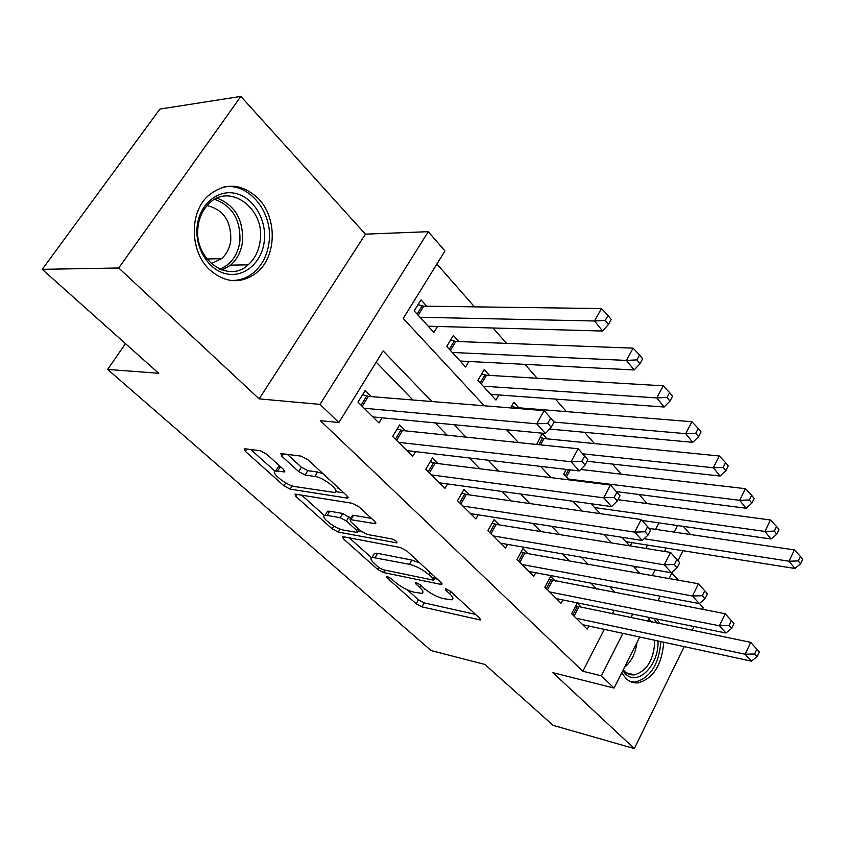<?xml version="1.0" encoding="UTF-8"?>
<svg xmlns="http://www.w3.org/2000/svg" width="845" height="845" viewBox="0 0 845 845"><rect width="100%" height="100%" fill="white"/><g stroke="black" fill="none" stroke-linecap="round" stroke-linejoin="round"><path stroke-width="1.27" d="M387.147 576.427L386.461 576.396L386.989 577.737L416.162 603.763L421.887 606.847L480.287 619.966L479.675 618.17L450.469 591.236L445.378 588.902L445.843 590.254L449.688 593.792C453.121 597.077 453.818 599.094 451.769 599.844L443.213 598.598C436.453 596.75 430.073 593.317 424.084 588.3L420.229 584.803L416.046 582.554L415.296 582.511L415.793 583.863L419.638 587.338C423.123 590.623 423.873 592.63 421.887 593.348L413.796 592.155C407.29 590.37 401.048 587.011 395.09 582.078L391.246 578.635L387.147 576.427M209.465 269.608C225.372 283.276 241.121 284.3 256.711 272.682C276.706 256.785 277.582 217.862 258.211 198.406C241.026 182.626 223.893 182.161 206.835 196.991C188.995 214.524 190.474 252.063 209.465 269.608M621.762 672.736L625.891 678.387C629.536 681.883 633.687 683.362 638.345 682.844C653.396 678.377 661.878 664.835 663.758 642.211M659.945 623.705L656.882 619.005M266.65 454.177L260.207 450.723L244.289 448.706L245.303 451.314L283.962 485.812L290.162 489.139L347.696 498.17L346.894 495.709L307.865 459.701L301.19 456.142L280.836 453.543L281.776 456.205L298.655 471.563L305.129 475.027L314.826 476.443C323.91 477.425 341.327 491.653 334.546 492.466L295.011 486.593C286.413 485.59 269.27 471.774 275.734 470.982L284.427 471.901L283.487 469.366L266.65 454.177M42.25 269.333L159.906 109.079L240.857 96.414L118.733 267.992L42.25 269.333L158.691 373.279L107.632 369.413L431.108 650.576L484.85 664.434L553.095 725.348L634.331 748.585L552.884 672.662L614.061 688.062L601.376 675.82L582.849 671.257L320.318 420.641L338.887 422.542L320.054 404.375L428.288 231.678L444.966 250.944L403.223 318.459L484.301 405.78M118.733 267.992L259.161 398.882L320.054 404.375M343.461 536.765L342.574 536.733L343.408 538.846L377.62 569.372L383.482 572.53L441.745 584.55L441.079 582.575L406.741 550.898L400.445 547.518L343.461 536.765M332.201 528.854L295.866 496.427L294.958 494.093L352.418 503.303L358.903 506.778L374.768 521.418L375.529 523.72L350.031 519.548L350.833 521.809L361.068 531.104L367.279 534.441L391.953 538.973C395.566 540.335 397.213 541.634 396.886 542.891L338.232 532.096L332.201 528.854L333.891 526.055M634.331 748.585L684.196 646.636M692.182 630.328L694.03 626.536M702.438 609.361L703.241 607.713L699.428 603.488M426.767 306.207L421 299.848L414.187 310.918L433.897 332.412L437.499 326.466M458.814 341.56L453.311 335.486L446.741 346.418L465.595 366.973L468.848 361.48M489.487 375.391L484.217 369.571L477.89 380.377L495.941 400.055L498.877 394.964M518.872 407.797L513.823 402.22L510.57 407.913M547.042 438.861L542.194 433.517L536.681 444.47M581.761 607.65L577.209 603.098L571.632 613.734L587.201 629.155L588.817 626.018M555.345 581.17L550.613 576.427L544.845 587.212L561.048 603.256L562.812 599.918M527.85 553.591L522.918 548.648L516.95 559.58L533.829 576.29L535.741 572.741M499.184 524.851L494.04 519.696L487.861 530.766L505.458 548.194L507.549 544.402M469.281 494.874L463.916 489.487L457.504 500.705L475.872 518.904L478.164 514.827M438.059 463.567L432.45 457.948L425.795 469.313L444.988 488.315L447.512 483.931M405.431 430.844L399.569 424.972L392.65 436.485L412.719 456.353L415.518 451.631M582.849 671.257L604.323 629.367M612.255 613.914L614.093 610.322M596.76 589.102L590.972 583.156M569.382 560.943L562.559 553.919M540.811 531.547L532.868 523.372M510.971 500.853L501.814 491.42M479.78 468.764L469.292 457.969M447.132 435.175L435.207 422.912M412.941 399.991L376.194 362.188M371.293 396.622L365.156 390.464L357.963 402.135L378.972 422.933L382.077 417.81M647.08 503.567L639.147 494.515M621.307 474.193L612.435 464.074M594.447 443.572L584.55 432.291M566.414 411.621L555.418 399.083M537.135 378.254L524.946 364.364M506.525 343.366L493.047 327.997M474.489 306.851L436.897 263.999M635.482 568.611L636.465 566.71M645.833 548.437L647.545 545.099M655.614 529.361L658.942 522.875M631.965 542.627L630.264 545.933M621.793 537.272L629.652 545.838M591.035 503.736L600.119 513.633M566.224 469.408L563.731 473.96L569.16 479.886M125.514 343.651L107.632 369.413M259.161 398.882L365.42 234.16L240.857 96.414M365.42 234.16L428.288 231.678M683.404 526.393L690.439 534.515M678.366 580.209L671.86 573.016M431.795 401.523L383.165 350.907L338.887 422.542M615.403 592.683L609.636 586.673M588.099 564.249L581.297 557.161M559.591 534.568L551.658 526.308M529.794 503.546L520.647 494.019M498.634 471.109L488.146 460.198M465.996 437.14L454.071 424.718M601.376 675.82L622.902 633.38M630.845 617.727L632.683 614.093M683.045 550.729L678.007 560.774M672.409 571.907L669.071 578.561M660.209 596.211L657.885 600.816M649.509 617.505L647.661 621.181M639.707 637.014L614.061 688.062M652.224 575.582L655.086 569.931M664.476 551.436L666.187 548.056M674.268 532.128L677.595 525.558M506.556 429.756L518.471 442.579M540.557 466.377L551.003 477.626M572.921 501.233L582.025 511.045M603.763 534.452L611.643 542.934M633.19 566.139L639.94 573.417M247.553 278.29L246.909 277.033M424.201 589.271L424.845 588.976M454.103 595.672L454.863 595.281M407.343 589.863L418.412 599.792L424.137 602.876L475.661 614.463M434.668 578.55L437.319 579.1M349.344 537.874L371.43 557.668M378.75 567.46L382.88 569.688L432.999 580.082L433.781 580.114L433.316 578.73L429.165 574.906C422.912 569.636 416.342 566.097 409.434 564.312L372.149 557.351C370.015 558.122 370.839 560.256 374.61 563.763L378.75 567.46M419.764 562.918L411.864 560.087L409.434 564.312M373.437 555.154L374.557 553.253L377.62 553.359L411.864 560.087M324.459 515.577L301.559 495.054M371.483 518.386L353.485 515.302L352.164 515.978M361.987 531.854L358.238 531.167M327.247 515.429L325.008 515.376C319.125 516.211 335.127 528.833 343.566 530.09L357.446 532.498L356.643 530.301L346.418 521.038L340.197 517.7L327.247 515.429L329.782 511.246L327.533 511.193L326.476 512.936M329.782 511.246L342.743 513.464L350.717 518.397M277.213 468.626L278.406 466.725L280.614 466.778M337.208 488.083L338.148 487.639M323.128 473.791L317.53 472.049L314.826 476.443M287.237 454.293L301.359 467.2L307.823 470.665L317.53 472.049M335.782 491.632L343.83 492.878M250.712 449.477L275.016 471.256M625.818 541.656L794.902 568.474L789.029 561.217L794.363 549.915L649.129 528.4M798.293 560.922L800.627 563.826L802.75 559.305L800.416 556.38L798.293 560.922L789.029 561.217L644.07 538.751M800.627 563.826L794.902 568.474M794.363 549.915L800.416 556.38M576.216 618.276L745.132 654.231L751.385 661.149L582.701 624.698M575.698 605.981L750.74 642.348L759.317 652.013L756.835 649.235L754.596 653.998L757.088 656.776L759.317 652.013M754.596 653.998L745.132 654.231L750.74 642.348L756.835 649.235M751.385 661.149L757.088 656.776M648.622 619.269L651.77 622.026M657.991 640.964C659.28 664.952 637.626 687.091 625.194 673.602L622.797 670.677M623.209 669.853L624.466 671.236C627.412 674.078 630.782 675.282 634.563 674.838C647.281 670.772 654.03 659.258 654.812 640.278M630.697 681.714L635.62 681.947C650.597 677.51 659.015 664.054 660.864 641.587M656.966 623.092L653.819 618.382M264.242 241.564C261.76 262.584 244.332 277.783 226.375 273.833C208.377 270.21 194.382 247.543 197.244 225.636C199.832 203.677 218.517 188.773 236.357 193.653C254.229 198.226 266.988 220.608 264.242 241.564M198.121 226.333C192.977 258.623 227.981 284.364 248.124 264.823C254.767 258.908 258.771 250.986 260.133 241.057C265.679 208.715 228.921 181.453 208.208 204.374C202.684 210.151 199.325 217.471 198.121 226.333M207.036 205.631C223.355 209.433 231.266 221.031 230.769 240.434C229.734 248.018 226.671 254.091 221.58 258.654L211.229 263.651M230.389 280.424C239.082 280.857 246.898 278.195 253.827 272.46C262.235 265.098 267.295 255.179 269.006 242.695C273.569 213.141 249.359 182.224 223.798 186.988M642.052 520.446L771.041 539.004L764.915 531.442L770.439 519.981L617.98 499.691M774.358 531.104L776.798 534.146L778.995 529.551L776.566 526.509L774.358 531.104L764.915 531.442L594.563 507.581M776.798 534.146L771.041 539.004M770.439 519.981L776.566 526.509M616.322 491.6L746.114 508.225L739.702 500.314L745.438 488.695L580.8 469.461M749.346 499.944L751.902 503.124L754.173 498.476L751.638 495.286L749.346 499.944L739.702 500.314L568.41 479.073M751.902 503.124L746.114 508.225M745.438 488.695L751.638 495.286M587.138 461.264L720.046 476.041L713.338 467.76L719.296 455.983L544.064 438.566L540.029 437.404M723.183 467.348L725.855 470.676L728.221 465.965L725.559 462.627L723.183 467.348L713.338 467.76L582.638 453.807M725.855 470.676L720.046 476.041M719.296 455.983L725.559 462.627M549.535 429.049L692.752 442.336L685.728 433.665L691.918 421.729L515.883 407.554L511.489 406.308M695.784 433.221L698.583 436.707L701.033 431.922L698.245 428.436L695.784 433.221L685.728 433.665L554.066 422.077M698.583 436.707L692.752 442.336M691.918 421.729L698.245 428.436M549.62 591.933L719.391 625.786L725.939 633.011L556.369 598.619M548.996 579.459L725.211 613.723L733.967 623.589L731.369 620.674L729.055 625.511L731.654 628.416L733.967 623.589M729.055 625.511L719.391 625.786L725.211 613.723L731.369 620.674M725.939 633.011L731.654 628.416M521.914 564.492L692.467 596.01L699.322 603.583L528.949 571.463M521.175 551.838L524.893 553.074L698.509 583.768L707.455 593.855L704.741 590.803L702.322 595.714L705.057 598.756L707.455 593.855M702.322 595.714L692.467 596.01L698.509 583.768L704.741 590.803M699.322 603.583L705.057 598.756M493.036 535.899L664.265 564.83L671.448 572.762L500.367 543.155M492.17 523.044L496.226 524.375L670.55 552.408L679.686 562.717L676.845 559.517L674.331 564.502L677.194 567.692L679.686 562.717M674.331 564.502L664.265 564.83L670.55 552.408L676.845 559.517M671.448 572.762L677.194 567.692M462.912 506.06L634.701 532.139L642.232 540.462L470.559 513.644M461.898 493.026L466.313 494.452L641.239 519.538L650.576 530.068L647.597 526.72L644.988 531.769L647.988 535.117L650.576 530.068M644.988 531.769L634.701 532.139L641.239 519.538L647.597 526.72M642.232 540.462L647.988 535.117M490.723 394.372L664.149 407.015L656.787 397.921L663.219 385.827L486.498 375.212L481.692 373.881M667.054 397.435L669.99 401.09L672.546 396.242L669.62 392.587L667.054 397.435L656.787 397.921L483.203 386.176M669.99 401.09L664.149 407.015M663.219 385.827L669.62 392.587M431.446 474.901L603.668 497.832L611.569 506.567L439.442 482.822M430.274 461.666L435.101 463.197L610.47 485.03L620.029 495.804L616.892 492.286L614.178 497.42L617.325 500.927L620.029 495.804M614.178 497.42L603.668 497.832L610.47 485.03L616.892 492.286M611.569 506.567L617.325 500.927M460.145 361.037L634.141 369.962L626.409 360.414L633.116 348.151L455.825 341.443L450.575 340.028M636.908 359.885L639.992 363.72L642.654 358.808L639.58 354.963L636.908 359.885L626.409 360.414L452.297 352.471M639.992 363.72L634.141 369.962M633.116 348.151L639.58 354.963M398.565 442.336L571.051 461.761L579.353 470.95L406.92 450.617M397.203 428.911L402.474 430.538L578.149 448.769L587.93 459.807L584.634 456.099L581.793 461.317L585.11 465.003L587.93 459.807M581.793 461.317L571.051 461.761L578.149 448.769L584.634 456.099M579.353 470.95L585.11 465.003M428.204 326.202L602.622 331.039L594.5 320.994L601.482 308.562L423.767 306.165L418.043 304.665M605.221 320.424L608.463 324.459L611.241 319.473L608.009 315.428L605.221 320.424L594.5 320.994L419.986 317.255M608.463 324.459L602.622 331.039M601.482 308.562L608.009 315.428M364.153 408.262L536.723 423.82L545.469 433.485L372.909 416.923M362.589 394.636L368.336 396.379L544.138 410.628L554.151 421.919L550.676 418.021L547.718 423.313L551.215 427.211L554.151 421.919M547.718 423.313L536.723 423.82L544.138 410.628L550.676 418.021M545.469 433.485L551.215 427.211M387.665 576.575L386.989 577.737M446.53 589.018L445.843 590.254M416.479 582.659L415.793 583.863M420.789 585.31L419.638 587.338M450.892 591.627L449.688 593.792M479.886 618.371L479.052 619.903M424.137 602.876L421.887 606.847M418.412 599.792L416.162 603.763M441.47 582.965L440.604 584.497M384.897 570.111L383.482 572.53M378.74 567.449L377.62 569.372M344.528 536.966L343.408 538.846M434.552 576.554L433.316 578.73M430.401 572.73L429.165 574.906M377.62 553.359L375.212 557.478M297.155 494.336L295.866 496.427M375.486 522.157L374.567 523.699M353.485 515.302L350.928 519.569M396.812 541.782L396.178 542.87M340.06 529.054L338.232 532.096M357.889 528.22L356.643 530.301M348.953 516.802L346.418 521.038M342.743 513.464L340.197 517.7M284.554 470.528L283.698 471.89M280.329 466.736L277.646 471.003M307.823 470.665L305.129 475.027M301.359 467.2L298.655 471.563M283.297 453.776L281.776 456.205M347.749 496.617L346.82 498.149M292.19 485.864L290.162 489.139M285.768 482.907L283.962 485.812M246.814 448.959L245.303 451.314M572.878 614.959L577.262 606.583M574.061 616.142L578.814 607.048M636.961 642.485C635.535 653.46 631.363 661.762 624.455 667.381M627.581 661.16L633.011 650.354M217.059 198.152C235.058 205.24 243.54 219.763 242.504 241.712C241.163 251.504 237.191 259.309 230.59 265.15L222.182 270.104M219.711 269.164C230.97 264.654 237.688 255.454 239.874 241.543C240.836 220.017 232.449 205.948 214.725 199.335M593.264 504.042L592.546 505.384M570.248 469.883L566.425 476.897M568.579 469.683L565.305 475.682M544.064 438.566L540.546 444.871M542.469 438.206L538.846 444.692M515.883 407.554L515.45 408.304M514.278 407.216L513.739 408.167M546.293 588.638L550.834 580.145M547.486 589.821L552.398 580.61M518.619 561.228L523.308 552.63M519.802 562.4L524.893 553.074M489.773 532.667L494.631 523.942M490.956 533.829L496.226 524.375M459.68 502.859L464.718 494.029M460.852 504.021L466.313 494.452M486.498 375.212L481.301 384.095M484.882 374.884L480.203 382.901M428.257 471.742L433.485 462.796M429.429 472.904L435.101 463.197M455.825 341.443L450.427 350.443M454.198 341.137L449.339 349.249M395.418 439.22L400.847 430.158M396.58 440.372L402.474 430.538M423.767 306.165L418.169 315.269M422.141 305.879L417.092 314.087M361.068 405.199L366.709 396.02M362.22 406.35L368.336 396.379M480.604 619.385L480.287 619.966M442.104 583.906L441.745 584.55M435.376 577.315L434.034 579.67M374.557 553.253L372.149 557.351M375.962 522.992L375.529 523.72M352.587 515.281L350.031 519.548M327.533 511.193L325.008 515.376M359.252 529.456L357.836 531.832M284.881 471.172L284.427 471.901M278.406 466.725L275.734 470.982M348.172 497.388L347.696 498.17M626.483 672.895L634.563 674.838M221.58 258.654L206.888 259.003M248.124 264.823L230.59 265.15L221.929 270.02"/></g></svg>
